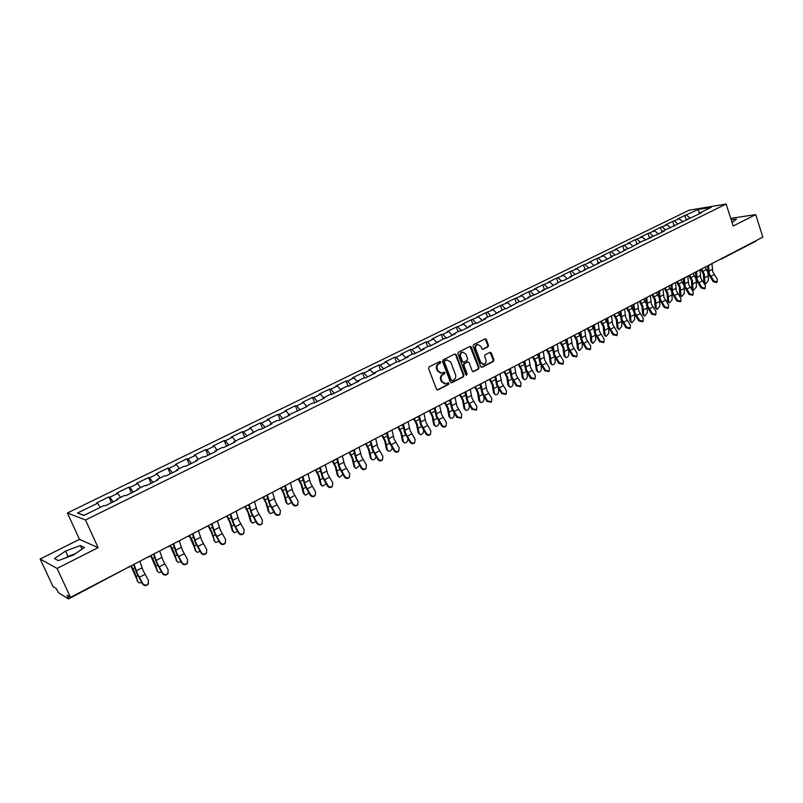 <?xml version="1.0" encoding="UTF-8"?>
<svg xmlns="http://www.w3.org/2000/svg" width="803" height="803" viewBox="0 0 803 803"><rect width="100%" height="100%" fill="white"/><g stroke="black" fill="none" stroke-linecap="round" stroke-linejoin="round"><path stroke-width="1.2" d="M440.797 361.972L439.793 361.521L429.143 366.851L428.581 368.517L436.521 389.244L437.956 389.887L448.526 384.456L448.917 383.302L448.094 382.8L445.755 383.844L441.981 381.525L441.319 379.799C440.666 377.47 441.259 375.714 443.105 374.509L444.481 373.817L444.862 372.662L444.029 372.15L441.73 373.174L437.906 370.835L437.244 369.109C436.581 366.78 437.183 365.014 439.04 363.819L440.405 363.127L440.797 361.972M440.777 373.224L437.274 370.835L436.611 369.119C435.959 366.78 436.551 365.024 438.408 363.829L439.773 363.137L439.773 361.531M437.173 389.927L447.893 384.456L447.913 382.86M444.782 383.884L441.339 381.515L440.686 379.799C440.034 377.47 440.626 375.714 442.473 374.509L443.838 373.817L443.848 372.221M487.943 346.876L488.485 345.26L486.367 339.549L485.193 338.826L473.629 344.587L473.087 346.203L480.706 366.61L481.86 367.332L493.363 361.46L493.895 359.854L491.346 352.989L490.201 352.266L485.153 354.796L484.621 356.412L485.885 359.824C486.437 362.113 485.755 363.629 483.838 364.371L480.756 362.444L475.747 349.024C475.195 346.755 475.868 345.24 477.755 344.487L480.897 346.424L481.73 348.663L482.894 349.395L487.943 346.876L487.291 346.896L487.822 345.29L485.022 338.876M98.117 547.656L79.487 539.355L40.15 558.998L57.083 568.434L98.117 547.656L85.519 519.993L726.123 204.042L733.189 226.004L755.713 214.602L762.85 237.106L70.503 597.332L67.101 595.234L68.064 597.312L69.379 596.639M57.083 568.434L70.503 597.332M456.204 354.665L454.789 354.013L443.105 359.864L442.553 361.511L450.393 382.138L451.567 382.86L463.401 376.828L463.953 375.192L456.204 354.665L454.869 353.982M458.473 352.166L469.996 346.404L471.391 347.057L479.03 367.473L478.488 369.099L473.368 371.679L472.214 370.956L469.103 362.675L467.707 362.033L464.445 363.689L463.893 365.325L467.145 373.967L466.593 375.162L465.78 374.66L457.921 353.802L458.473 352.166M85.519 519.993L67.402 512.976L689.115 210.185L726.123 204.042M686.334 220.213L684.778 215.495L677.421 219.089L679.288 218.787L682.891 221.899M684.778 215.495L698.369 209.463L711.227 207.345L699.443 213.126L701.38 212.815L662.365 231.334L664.272 231.053L656.563 234.847L649.687 237.558L651.584 237.286L641.898 241.392L630.827 247.495L623.851 250.255L625.718 250.004L617.708 253.939L610.681 256.719L612.528 256.478L604.408 260.473L597.342 263.274L599.168 263.053L590.948 267.088L583.821 269.908L585.638 269.698L570.12 276.644L571.917 276.443L563.475 280.588L561.688 280.779L549.463 287.474L542.176 290.365L543.932 290.194L535.27 294.45L527.912 297.371L529.659 297.21L520.876 301.526L519.139 301.677L506.281 308.693L504.565 308.834L491.486 315.97L489.79 316.091L483.958 318.952L485.644 318.841L476.49 323.338L474.814 323.448L468.902 326.349L470.568 326.249L461.283 330.806L459.637 330.906L453.635 333.847L455.281 333.757L445.866 338.384L444.23 338.464L430.227 346.073L428.621 346.133L422.448 349.164L424.044 349.114L414.358 353.872L412.782 353.912L406.519 356.984L408.095 356.954L398.268 361.782L396.712 361.802L381.947 369.802L380.411 369.812L373.977 372.973L375.493 372.973L365.385 377.942L363.879 377.932L357.345 381.134L358.841 381.154L348.572 386.203L347.097 386.173L340.472 389.425L341.937 389.465L331.519 394.584L330.073 394.534L323.348 397.836L324.783 397.897L314.204 403.086L312.789 403.016L305.963 406.368L307.368 406.448L288.317 415.041L289.692 415.141L278.802 420.491L277.447 420.381L270.41 423.833L271.755 423.954L260.694 429.394L259.369 429.254L242.305 438.428L241.02 438.267L233.763 441.831L235.038 442.001L223.636 447.602L222.381 447.422L215.013 451.035L216.258 451.226L204.675 456.917L203.45 456.716L195.972 460.39L197.177 460.601L185.413 466.382L184.228 466.162L176.63 469.885L177.794 470.126L165.84 476.008L164.705 475.747L156.976 479.542L158.101 479.803L145.965 485.775L144.861 485.494L137.012 489.348L138.096 489.639L125.76 495.702L124.706 495.391L116.726 499.305L117.77 499.627L105.233 505.79L104.219 505.458L83.863 515.446L77.5 513.047L97.554 503.24L100.355 507.345M111.507 502.708L108.897 496.896L96.581 502.919L97.554 503.24M108.897 496.896L109.901 497.208L117.76 493.363L120.57 497.418M131.431 492.912L128.861 487.14L116.736 493.062L117.76 493.363M128.861 487.14L129.905 487.421L137.634 483.637L140.475 487.642M151.044 483.276L148.515 477.544L136.58 483.366L137.634 483.637M148.515 477.544L149.599 477.795L157.207 474.071L160.068 478.026M170.346 473.79L167.857 468.089L156.113 473.83L157.207 474.071M167.857 468.089L168.981 468.32L176.479 464.646L179.36 468.55M189.357 464.445L186.908 458.774L175.345 464.425L176.479 464.646M186.908 458.774L188.073 458.985L195.45 455.371L198.351 459.226M208.087 455.241L205.668 449.61L194.286 455.171L195.45 455.371M205.668 449.61L206.873 449.79L214.14 446.237L217.051 450.041M226.526 446.177L224.147 440.576L212.936 446.056L214.14 446.237M224.147 440.576L225.382 440.737L232.549 437.233L235.47 440.998M244.694 437.254L242.355 431.683L231.304 437.083L232.549 437.233M242.355 431.683L243.62 431.823L250.677 428.37L253.607 432.084M262.591 428.461L260.282 422.92L249.392 428.24L250.677 428.37M260.282 422.92L261.577 423.04L268.533 419.638L271.484 423.301M280.217 419.798L277.948 414.288L267.218 419.527L268.533 419.638M277.948 414.288L279.273 414.388L286.129 411.036L289.09 414.659M297.592 411.256L295.353 405.786L284.784 410.945L286.129 411.036M295.353 405.786L296.709 405.856L303.464 402.564L306.435 406.137M314.716 402.845L312.508 397.405L302.089 402.494L303.464 402.564M312.508 397.405L313.893 397.455L320.548 394.203L323.539 397.746M331.589 394.554L329.411 389.144L319.142 394.163L320.548 394.203M329.411 389.144L330.826 389.174L337.38 385.972L340.462 389.555M348.141 386.193L346.073 381.003L335.955 385.942L337.38 385.972M346.073 381.003L347.518 381.013L353.982 377.862L357.295 381.666M364.462 377.932L362.494 372.973L352.527 377.852L353.982 377.862M362.494 372.973L363.97 372.973L370.334 369.862L373.827 373.796M380.552 369.812L378.695 365.064L368.858 369.862L370.334 369.862M378.695 365.064L380.19 365.044L386.464 361.972L389.957 365.857M396.471 361.922L394.654 357.265L384.958 362.002L386.464 361.972M394.654 357.265L396.18 357.225L402.363 354.193L405.876 358.038M412.18 354.203L410.403 349.566L400.838 354.243L402.363 354.193M410.403 349.566L411.939 349.516L418.052 346.535L421.565 350.329M427.688 346.595L425.921 341.978L416.496 346.585L418.052 346.535M425.921 341.978L427.487 341.917L433.51 338.966L437.033 342.73M442.965 339.087L441.238 334.5L431.934 339.047L433.51 338.966M441.238 334.5L442.824 334.419L448.757 331.509L452.29 335.232M458.051 331.679L456.335 327.122L447.161 331.599L448.757 331.509M456.335 327.122L463.803 324.161L467.346 327.835M472.917 324.382L471.231 319.845L462.187 324.261L463.803 324.161M471.231 319.845L478.638 316.904L482.191 320.538M487.592 317.175L485.925 312.658L477.002 317.024L478.638 316.904M485.925 312.658L493.283 309.747L496.836 313.341M502.066 310.058L500.43 305.572L491.617 309.878L493.283 309.747M500.43 305.572L507.717 302.681L511.28 306.244M516.359 303.042L514.733 298.586L506.041 302.831L507.717 302.681M514.733 298.586L521.97 295.715L525.543 299.238M530.452 296.126L528.846 291.69L520.274 295.875L521.97 295.715M528.846 291.69L536.033 288.839L539.606 292.322M544.364 289.291L542.778 284.874L534.316 289.01L536.033 288.839M542.778 284.874L549.914 282.054L553.488 285.497M558.095 282.546L556.529 278.159L548.178 282.244L549.914 282.054M556.529 278.159L563.606 275.359L567.189 278.761M571.646 275.891L570.1 271.524L561.859 275.559L563.606 275.359M570.1 271.524L577.126 268.744L580.71 272.117M585.016 269.326L583.5 264.98L575.36 268.955L577.126 268.744M583.5 264.98L590.476 262.22L594.059 265.562M598.225 262.842L596.729 258.516L588.689 262.44L590.476 262.22M596.729 258.516L603.645 255.776L607.239 259.078M611.264 256.438L609.788 252.132L601.848 256.016L603.645 255.776M609.788 252.132L616.654 249.422L620.247 252.684M624.142 250.114L622.676 245.838L614.847 249.663L616.654 249.422M622.676 245.838L629.502 243.138L633.095 246.37M636.849 243.871L635.414 239.615L627.675 243.399L629.502 243.138M635.414 239.615L642.179 236.935L645.783 240.137M649.527 238.069L647.981 233.472L640.342 237.206L642.179 236.935M647.981 233.472L654.706 230.812L658.309 233.984M661.993 232.177L660.397 227.4L652.859 231.093L654.706 230.812M660.397 227.4L667.072 224.76L670.676 227.901M674.239 226.155L672.663 221.407L665.215 225.051L667.072 224.76M672.663 221.407L679.288 218.787M686.977 219.892L687.238 219.119M674.53 221.116L677.662 223.826M674.62 225.964L674.881 225.191M662.254 227.119L665.386 229.859M662.114 232.117L662.365 231.334M649.828 233.201L652.949 235.962M649.446 238.34L649.687 237.558M637.241 239.354L640.362 242.145M636.618 244.644L636.859 243.871M624.493 245.588L627.615 248.408M623.62 251.028L623.851 250.255M611.585 251.891L614.707 254.742M610.461 257.502L610.681 256.719M598.516 258.285L601.628 261.166M597.121 264.057L597.342 263.274M585.277 264.759L588.388 267.67M583.61 270.691L583.821 269.908M571.866 271.324L574.968 274.255M569.919 277.426L570.12 276.644M558.276 277.968L561.377 280.93M556.047 284.242L556.238 283.459M544.504 284.694L547.606 287.695M541.985 291.148L542.176 290.365M530.562 291.519L533.704 294.601M527.742 298.154L527.912 297.371M516.419 298.425L519.651 301.637M513.298 305.25L513.468 304.467M502.096 305.431L505.418 308.764M498.653 312.447L498.814 311.664M487.582 312.528L490.994 316.001M483.818 319.735L483.958 318.952M472.867 319.724L476.38 323.348M468.761 327.132L468.902 326.349M457.941 327.022L461.484 330.716M453.504 334.63L453.635 333.847M442.824 334.419L446.348 338.153M438.036 342.239L438.157 341.456M427.487 341.917L431.01 345.691M422.338 349.947L422.448 349.164M411.939 349.516L415.452 353.33M406.418 357.777L406.519 356.984M396.18 357.225L399.673 361.089M390.278 365.706L390.368 364.923M380.19 365.044L383.673 368.948M373.897 373.756L373.977 372.973M363.97 372.973L367.453 376.928M357.275 381.927L357.345 381.134M347.518 381.013L350.981 385.018M340.412 390.208L340.472 389.425M330.826 389.174L334.279 393.229M323.298 398.619L323.348 397.836M313.893 397.455L317.336 401.55M305.933 407.161L305.963 406.368M296.709 405.856L300.141 410.002M288.307 415.824L288.317 415.041M279.273 414.388L282.686 418.584M270.41 424.616L270.41 423.833M261.577 423.04L264.98 427.286M252.232 433.55L252.222 432.767M243.62 431.823L246.993 436.119M233.783 442.614L233.763 441.831M225.382 440.737L228.745 445.093M215.053 451.818L215.013 451.035M206.873 449.79L210.215 454.197M196.022 461.173L195.972 460.39M188.073 458.985L191.395 463.441M176.7 470.668L176.63 469.885M168.981 468.32L172.284 472.837M157.067 480.314L156.976 479.542M149.599 477.795L152.881 482.372M137.122 490.121L137.012 489.348M129.905 487.421L133.168 492.058M116.847 500.078L116.726 499.305M109.901 497.208L113.133 501.905M40.15 558.998L53.008 586.561L56.15 588.489L58.489 592.724L68.436 598.928L68.064 597.312M77.5 513.047L84.164 515.305M755.713 214.602L730.73 218.376M756.185 240.569L755.452 241.332M79.487 539.355L67.402 512.976M699.172 213.899L699.443 213.126M686.655 215.184L689.787 217.874M698.369 209.463L699.313 213.488M65.525 551.069L54.474 558.567L58.328 560.614L73.464 555.003L84.445 547.465L80.35 545.578L65.525 551.069L67.994 556.409L66.017 557.764M732.085 222.572L736.461 219.048L731.202 219.831M451.045 382.82L462.759 376.828L463.301 375.192L455.562 354.685M444.812 360.918L444.42 362.073L451.296 380.18L452.119 380.682L453.725 379.889C455.552 378.695 456.144 376.938 455.492 374.63L450.814 362.283L446.98 359.945L444.179 360.928L443.788 362.083L444.42 362.073M451.838 380.682L450.664 380.17L443.788 362.083M447.261 359.895L446.257 360.196M444.179 360.928L445.615 360.216M472.857 371.638L477.825 369.099L478.367 367.473L470.056 346.374M467.647 361.952L463.793 363.699L463.251 365.335L466.503 373.957L467.145 373.967M466.141 375.091L466.503 373.957M465.87 354.053L462.699 352.105C460.771 352.868 460.079 354.394 460.641 356.683L462.438 361.45L463.843 362.093L467.105 360.447L467.657 358.811L465.87 354.053M462.839 352.075L462.046 352.126C460.119 352.888 459.436 354.414 459.999 356.703L460.641 356.683M463.251 362.183L461.785 361.46L459.999 356.703M482.402 349.365L487.291 346.896M477.875 344.457L477.102 344.507C475.205 345.26 474.543 346.776 475.085 349.044L475.747 349.024M483.035 364.411L480.104 362.454L475.085 349.044M481.348 367.292L492.701 361.47L493.233 359.864L490.031 352.316M75.432 553.658L67.994 556.409M81.986 549.152L80.35 545.578M137.986 581.844L130.879 565.914M131.21 565.744L134.663 572.419L137.945 581.753L139.15 582.918L141.719 582.486M148.535 583.4L147.802 584.584C145.825 586.08 144.078 585.879 142.563 583.982L142.753 583.54C144.269 585.437 146.016 585.638 147.993 584.142L148.505 580.489L143.175 570.682L139.792 561.277M142.753 583.54L137.423 573.703L134.001 564.298M133.589 564.509L136.881 573.452L142.563 583.982M157.629 571.525L150.623 555.646M150.984 555.455L154.407 562.08L157.579 571.385L158.783 572.569L161.513 571.987M176.971 561.367L170.136 545.659M170.437 545.337L173.849 551.902L176.901 561.177L178.115 562.371L180.986 561.628M196.012 551.36L189.398 535.912M189.679 535.511L192.991 541.884L195.932 551.129L197.147 552.334L200.148 551.43M214.772 541.513L211.219 531.827L208.288 526.196M208.66 525.885L211.831 532.018L214.672 541.232L215.877 542.457L219.008 541.363M233.241 531.807L232.278 530.663L229.758 522.121L226.847 516.52M227.279 516.299L230.391 522.301L233.131 531.486L234.335 532.72L237.568 531.435M168.218 573.031L167.526 574.115C165.579 575.57 163.862 575.36 162.367 573.493L162.577 573.031C164.073 574.908 165.789 575.119 167.737 573.663L168.239 570.03L162.939 560.313L159.656 550.948M162.577 573.031L157.268 563.284L153.955 553.909M153.524 554.14L156.715 563.054L162.367 573.493M187.601 562.813L186.938 563.816C185.031 565.222 183.335 565.001 181.859 563.154L182.09 562.692C183.566 564.539 185.262 564.76 187.179 563.355L187.661 559.741L182.391 550.105L179.21 540.77M182.09 562.692L176.811 553.036L173.599 543.691M173.137 543.932L176.228 552.815L181.859 563.154M206.682 552.745L206.05 553.668C204.173 555.034 202.507 554.813 201.051 552.986L201.302 552.514C202.757 554.341 204.434 554.562 206.311 553.197L206.793 549.613L201.533 540.058L198.461 530.753M201.302 552.514L196.042 542.938L192.941 533.624M192.449 533.885L195.45 542.738L201.051 552.986M225.482 542.818L224.87 543.671C223.023 545.006 221.377 544.775 219.942 542.979L220.213 542.497C221.658 544.293 223.304 544.524 225.151 543.199L225.623 539.636L220.393 530.171L217.412 520.896M220.213 542.497L214.983 533.001L211.982 523.727M211.46 523.988L214.371 532.811L219.942 542.979M243.992 533.031L243.409 533.834C241.593 535.129 239.967 534.898 238.551 533.122L238.842 532.63C240.268 534.407 241.884 534.647 243.71 533.343L244.162 529.809L238.953 520.424L236.082 511.18M238.842 532.63L233.633 523.215L230.722 513.97M230.19 514.251L233 523.044L238.551 533.122M251.429 522.251L250.446 521.077L248.027 512.565L245.066 506.904M245.577 506.773L248.659 512.726L251.309 521.89L252.503 523.134L255.836 521.649M262.22 523.385L261.658 524.148C259.871 525.413 258.275 525.162 256.87 523.405L257.181 522.914C258.586 524.67 260.192 524.911 261.979 523.646L262.42 520.133L257.241 510.828L254.461 501.624M257.181 522.914L251.991 513.579L249.181 504.364M248.619 504.655L251.339 513.418L256.87 523.405M269.346 512.826L268.343 511.641L266.014 503.15L262.962 497.338M263.555 497.308L266.666 503.3L269.206 512.434L270.41 513.689L273.813 511.993M280.177 513.88L279.635 514.603C277.878 515.827 276.302 515.576 274.917 513.85L275.248 513.338C276.644 515.074 278.219 515.325 279.976 514.091L280.408 510.608L275.248 501.383L272.558 492.199M275.248 513.338L270.079 504.093L267.369 494.909M266.777 495.21L269.417 503.933L274.917 513.85M287.002 503.551L285.968 502.337L283.73 493.875L280.638 487.993M281.231 487.913L284.403 494.016L286.852 503.12L288.046 504.384L291.519 502.467M297.863 504.515L297.351 505.197C295.614 506.392 294.069 506.141 292.693 504.425L293.045 503.913C294.42 505.629 295.976 505.88 297.702 504.685L298.124 501.223L292.985 492.068L290.385 482.924M293.045 503.913L287.896 494.738L285.276 485.584M284.663 485.905L287.213 494.598L292.693 504.425M304.397 494.407L303.343 493.172L301.185 484.731L298.114 478.909M298.626 478.638L301.878 484.861L304.237 493.945L305.421 495.21L308.954 493.062M315.298 495.28L314.796 495.933C313.1 497.097 311.564 496.836 310.199 495.15L310.57 494.628C311.935 496.324 313.471 496.585 315.177 495.411L315.579 491.978L310.47 482.904L307.95 473.79M310.57 494.628L305.451 485.534L302.912 476.41M302.289 476.731L304.749 485.403L310.199 495.15M321.531 485.393L320.457 484.139L318.389 475.727L315.338 469.946M315.86 469.675L319.092 475.848L321.361 484.902L322.545 486.176L326.108 483.767M332.472 486.176L331.99 486.799C330.314 487.943 328.808 487.682 327.453 486.006L327.845 485.474C329.19 487.15 330.706 487.421 332.382 486.277L332.773 482.864L327.684 473.86L325.255 464.786M327.845 485.474L322.746 476.46L320.297 467.366M319.644 467.707L322.033 476.34L327.453 486.006M338.424 476.51L337.33 475.246L335.343 466.854L332.312 461.113M332.854 460.832L336.055 466.965L338.244 475.988L339.418 477.273L343.001 474.593M349.405 477.213L348.934 477.805C347.287 478.919 345.792 478.648 344.457 476.992L344.858 476.46C346.193 478.116 347.689 478.387 349.345 477.273L349.727 473.88L344.658 464.957L342.309 455.913M344.858 476.46L339.789 467.517L337.421 458.453M336.748 458.804L339.057 467.406L344.457 476.992M355.067 467.747L353.962 466.473L352.055 458.111L349.034 452.41M349.596 452.119L352.778 458.202L354.876 467.195L356.05 468.49L359.634 465.529M366.088 468.36L365.626 468.932C364.01 470.026 362.534 469.755 361.209 468.119L361.631 467.577C362.956 469.213 364.432 469.484 366.058 468.4L366.429 465.037L361.38 456.184L359.112 447.171M361.631 467.577L356.582 458.704L354.294 449.68M353.601 450.031L355.839 458.603L361.209 468.119M371.478 459.115L370.354 457.82L368.517 449.489L365.526 443.828M366.098 443.537L369.27 449.57L371.277 458.543L372.441 459.838C374.349 459.838 375.533 458.734 375.995 456.546M382.087 460.199L382.529 459.647L382.087 460.199C380.492 461.263 379.036 460.982 377.721 459.366L378.163 458.824C379.468 460.44 380.923 460.721 382.529 459.647L382.88 456.315L377.862 447.532L375.674 438.548M378.163 458.824L373.124 450.021L370.926 441.028M370.213 441.389L372.371 449.931L377.721 459.366M387.648 450.603L386.514 449.299L384.757 440.988L381.776 435.377M382.369 435.065L385.51 441.068L387.447 450.001L388.592 451.306C390.7 451.196 391.864 449.971 392.075 447.622M398.73 451.065L398.308 451.577C396.732 452.621 395.297 452.34 394.002 450.744L394.454 450.192C395.749 451.788 397.194 452.069 398.76 451.025L399.111 447.723L394.102 439.01L391.994 430.057M394.454 450.192L389.445 441.459L387.317 432.496M386.594 432.877L388.672 441.379L394.002 450.744M403.608 442.222L402.444 440.897L400.757 432.606L397.806 427.035M398.408 426.724L401.53 432.676L403.387 441.58L404.531 442.905C406.629 442.764 407.763 441.53 407.944 439.181L407.874 438.739M414.699 442.614L414.298 443.085C412.752 444.109 411.337 443.818 410.042 442.242L410.514 441.68C411.798 443.266 413.224 443.547 414.77 442.533L415.101 439.251L410.122 430.609L408.095 421.685M410.514 441.68L405.525 433.018L403.467 424.084M402.735 424.476L404.742 432.947L410.042 442.242M419.337 433.971L418.152 432.606L416.546 424.345L413.605 418.815M414.218 418.493L417.319 424.406L419.096 433.289L420.23 434.604C422.288 434.473 423.412 433.239 423.593 430.91L423.462 430.006M430.438 434.282L430.067 434.714C428.541 435.708 427.136 435.427 425.861 433.851L426.343 433.289C427.618 434.865 429.023 435.146 430.549 434.152L430.87 430.89L425.911 422.318L423.954 413.435M426.343 433.289L421.384 424.697L419.397 415.803M418.674 416.345L420.591 424.636L425.861 433.851M434.855 425.821L433.64 424.436L432.104 416.205L429.183 410.714M429.806 410.383L432.897 416.255L434.604 425.098L435.718 426.433C437.735 426.283 438.839 425.068 439.03 422.759L438.85 421.434M445.966 426.052L445.615 426.453C444.109 427.427 442.724 427.146 441.459 425.59L441.961 425.018C443.226 426.574 444.611 426.865 446.117 425.891L446.418 422.659L441.479 414.147L439.592 405.294M441.961 425.018L437.013 416.496L435.106 407.633M434.383 408.325L436.21 416.446L441.459 425.59M450.152 417.791L448.917 416.376L447.452 408.175L444.541 402.715M445.183 402.383L448.255 408.205L449.881 417.028L450.995 418.363C452.972 418.212 454.056 416.998 454.257 414.719L454.036 412.993M461.273 417.941L456.837 417.44L457.349 416.867L461.454 417.741L461.755 414.539L456.837 406.097L455.02 397.274M457.349 416.867L452.43 408.406L450.593 399.573M449.861 400.366L451.617 408.366L456.837 417.44M465.238 409.861L463.993 408.426L462.588 400.245L459.697 394.835M460.35 394.494L463.401 400.275L464.957 409.068L466.061 410.413C467.998 410.253 469.062 409.048 469.273 406.79L469.022 404.702M464.917 392.627L465.248 393.199M476.38 409.942L472.013 409.4L472.535 408.827L476.591 409.701L476.872 406.529L471.973 398.147L470.227 389.355M472.535 408.827L467.627 400.426L465.86 391.633M465.128 392.476L466.804 400.396L472.013 409.4M480.124 402.052L478.859 400.587L477.514 392.436L474.643 387.056M475.306 386.715L478.337 392.456L479.833 401.219L480.917 402.564C482.814 402.403 483.868 401.209 484.079 398.971L483.818 396.531M479.803 384.848L480.355 385.791M491.265 402.042L486.969 401.48L487.501 400.888L491.516 401.781L491.787 398.629L486.909 390.308L485.223 381.555M487.501 400.888L482.623 392.557L480.917 383.794L478.799 384.898M480.174 384.677L481.79 392.537L486.969 401.48M494.809 394.333L493.514 392.848L492.239 384.727L489.388 379.387M490.061 379.036L493.072 384.737L494.497 393.47L495.581 394.815C497.438 394.664 498.472 393.47 498.693 391.252L498.412 388.501M494.829 376.988L495.24 378.464M505.96 394.253L501.724 393.661L502.266 393.068L506.231 393.962L506.492 390.83L501.644 382.579L500.018 373.857M502.266 393.068L497.408 384.798L495.792 376.205M495.009 376.958L496.565 384.788L501.724 393.661M509.293 386.725L507.988 385.219L506.763 377.119L503.933 371.819M504.625 371.458L507.616 377.119L508.972 385.831L510.046 387.187C511.862 387.016 512.886 385.841 513.107 383.643L512.826 380.582M508.861 369.43L509.915 371.217M520.454 386.564L516.279 385.942L516.841 385.35L520.756 386.253L521.006 383.141L516.168 374.961L514.613 366.258M516.841 385.35L512.003 377.149L510.467 368.707M509.644 369.32L511.15 377.139L516.279 385.942M523.586 379.207L522.261 377.691L521.107 369.621L518.286 364.351M518.979 363.99L521.96 369.611L523.255 378.283L524.309 379.648C526.095 379.478 527.109 378.303 527.33 376.135L527.049 372.773M523.094 361.852L524.389 364.04M534.758 378.986L530.642 378.333L531.205 377.741L535.089 378.645L535.32 375.563L530.512 367.433L529.006 358.77M531.205 377.741L526.397 369.591L524.931 361.27M524.068 361.782L525.523 369.601L530.642 378.333M537.689 371.799L536.344 370.253L535.25 362.213L532.449 356.984M533.152 356.612L536.113 362.203L537.337 370.845L538.391 372.211C540.148 372.04 541.142 370.876 541.373 368.718L541.092 365.074M537.207 354.504L538.662 356.954M548.871 371.498L544.805 370.825L545.388 370.223L549.222 371.137L549.443 368.075L544.655 360.015L543.219 351.383M545.388 370.223L540.59 362.143L539.194 353.902M538.311 354.314L539.716 362.153L544.805 370.825M551.601 364.482L550.246 362.926L549.202 354.906L546.421 349.717M547.134 349.335L550.075 354.886L551.249 363.508L552.283 364.873C554 364.692 554.983 363.538 555.224 361.4L554.953 357.486M551.139 347.257L552.735 349.947M562.793 364.11L558.788 363.418L559.38 362.815L563.174 363.729L563.375 360.698L558.607 352.688L557.232 344.085M559.38 362.815L554.602 354.785L553.267 346.615M552.354 346.946L553.719 354.806L558.788 363.418M565.342 357.255L563.967 355.689L562.983 347.699L560.213 342.54M560.936 342.158L563.857 347.669L564.971 356.261L565.995 357.626C567.681 357.455 568.654 356.301 568.895 354.183L568.634 349.998M564.89 340.101L566.627 343.022M576.534 356.813L572.579 356.11L573.181 355.498L576.935 356.412L577.136 353.41L572.388 345.461L571.063 336.889M573.181 355.498L568.434 347.538L567.149 339.408M566.215 339.659L567.54 347.558L572.579 356.11M578.893 350.128L577.508 348.542L576.574 340.582L573.824 335.453M574.557 335.072L577.467 340.542L578.511 349.104L579.525 350.479L582.386 347.057L582.145 342.61M578.451 333.044L580.318 336.196M590.105 349.616L586.2 348.893L586.812 348.281L590.526 349.205L590.707 346.213L585.979 338.324L584.714 329.792M586.812 348.281L582.075 340.372L580.84 332.281M579.555 332.472L581.181 340.412L586.2 348.893M592.273 343.092L590.867 341.496L589.994 333.556L587.254 328.467M588.007 328.076L590.888 333.516L591.891 342.048L592.885 343.423L595.716 340.02L595.485 335.323M591.851 326.078L593.839 329.451M603.485 342.51L599.63 341.767L600.253 341.155L603.926 342.078L604.107 339.117L599.399 331.288L598.185 322.786M600.253 341.155L595.545 333.305L594.361 325.235M593.397 325.366L594.632 333.345L599.63 341.767M605.482 336.136L604.067 334.53L603.244 326.62L600.514 321.571M608.654 328.126L608.865 333.084L606.074 336.457L605.091 335.072L604.147 326.57L601.276 321.17M605.071 319.192L607.178 322.796M616.704 335.503L612.9 334.741L613.532 334.128L617.166 335.052L617.326 332.111L612.639 324.332L611.485 315.86M613.532 334.128L608.835 326.329L607.7 318.269M606.727 318.369L607.921 326.379L612.9 334.741M618.521 329.28L617.095 327.664L616.323 319.775L613.612 314.756M621.663 321.019L621.843 326.229L619.093 329.571L618.119 328.196L617.226 319.724L614.375 314.354M618.129 312.407L620.348 316.221M629.753 328.578L625.989 327.805L626.631 327.182L630.235 328.116L630.385 325.195L625.718 317.476L624.604 309.035M626.631 327.182L621.964 319.443L620.87 311.383M619.896 311.484L621.04 319.494L625.989 327.805M631.389 322.505L629.953 320.879L629.231 313.019L626.541 308.031M634.49 313.983L634.661 319.453L631.941 322.786L630.987 321.401L630.144 312.959L627.314 307.629M631.017 305.702L635.735 316.211L638.917 320.959L639.569 320.327L643.133 321.26L643.273 318.369L638.626 310.701L637.562 302.289M639.569 320.327L634.912 312.648L633.878 304.578L633.256 304.538M642.631 321.732L638.917 320.959M632.884 304.728L633.336 309.737M644.096 315.81L642.661 314.174L641.978 306.344L639.298 301.386M647.158 307.007L647.328 312.769L644.638 316.071L643.685 314.686L642.902 306.274L640.081 300.984M643.735 299.077L646.164 303.353M655.348 314.987L651.685 314.194L652.337 313.561L655.87 314.495L655.991 311.624L651.363 304.016L650.36 295.634M652.337 313.561L647.71 305.933L646.706 297.853M645.722 298.054L646.766 306.003L651.685 314.194M656.653 309.195L655.198 307.559L654.565 299.75L651.906 294.831M659.654 300.081L659.825 306.174L657.165 309.456L656.232 308.061L655.499 299.68L652.698 294.42M656.302 292.543L658.841 297.09M667.905 308.322L664.282 307.509L664.954 306.887L668.437 307.82L668.558 304.969L663.951 297.411L662.987 289.06M664.954 306.887L660.337 299.308L659.383 291.198M658.39 291.459L659.393 299.378L664.282 307.509M669.04 302.671L667.584 301.025L667.002 293.246L664.352 288.357M671.97 293.165L672.171 299.649L669.541 302.912L668.628 301.526L667.935 293.165L665.155 287.936M668.718 286.079L671.388 290.977M680.312 301.737L676.728 300.914L677.401 300.292L680.864 301.225L680.964 298.405L676.377 290.887L675.464 282.576M677.401 300.292L672.804 292.764L671.9 284.633M670.896 284.945L671.86 292.844L676.728 300.914M681.285 296.227L679.82 294.571L679.278 286.822L676.648 281.953M680.974 279.705L683.835 285.185M684.076 286.089L684.367 293.215L681.767 296.448L680.864 295.062L680.221 286.731L677.451 281.542M692.557 295.233L689.014 294.41L689.697 293.778L693.119 294.711L693.22 291.911L688.653 284.453L687.78 276.162M689.697 293.778L685.12 286.3L684.256 278.159M683.253 278.521L684.166 286.38L689.014 294.41M693.37 289.853L691.905 288.197L691.403 280.468L688.793 275.64M693.079 273.411L695.83 278.561L696.422 282.044L696.412 286.852L693.842 290.074L692.949 288.678L692.357 280.377L689.606 275.218M704.663 288.809L701.149 287.976L701.842 287.344L705.235 288.277L705.315 285.497L700.768 278.089L699.945 269.838M701.842 287.344L697.285 279.916L696.462 271.765M695.448 272.177L696.331 280.006L701.149 287.976M705.315 283.559L703.84 281.903L703.388 274.194L700.778 269.396M705.034 267.188L707.774 272.307L708.346 275.78L708.306 280.568L705.767 283.77L704.883 282.375L704.341 274.104L701.601 268.975M716.607 282.465L713.144 281.622L713.837 280.98L717.199 281.923L717.27 279.163L712.743 271.805L711.96 263.585M713.837 280.98L709.3 273.612L708.517 265.452M707.503 265.903L708.336 273.703L713.144 281.622M129.012 567.39L129.153 566.818M722.138 258.285L720.612 259.088M149.228 556.87L147.852 557.081M169.122 546.522L167.767 546.723M188.695 536.334L187.36 536.524M207.967 526.296L206.652 526.497M226.938 516.429L225.643 516.61M245.608 506.703L244.343 506.884M264.006 497.127L262.752 497.308M282.114 487.702L280.889 487.873M299.961 478.417L298.746 478.578M317.536 469.273L316.342 469.424M334.851 460.26L333.667 460.41M351.905 451.376L350.75 451.517M368.718 442.634L367.573 442.764M385.279 434.011L384.155 434.142M401.61 425.51L400.496 425.64M417.701 417.128L416.606 417.259M433.56 408.878L432.486 408.998M449.208 400.737L448.154 400.848M464.626 392.707L463.582 392.818M495.893 376.005L493.815 377.089M509.624 369.29L508.62 369.38M524.208 361.691L523.225 361.782M538.602 354.203L537.629 354.294M552.805 346.816L551.842 346.896M566.818 339.518L565.864 339.599M580.639 332.322L579.696 332.402M594.28 325.225L593.357 325.295M607.741 318.219L606.827 318.279M621.03 311.303L620.127 311.363M634.149 304.467L635.193 303.524M647.098 297.732L646.214 297.793M659.875 291.077L659.012 291.138M672.502 284.513L671.639 284.563M684.959 278.029L684.116 278.069M697.265 271.615L696.432 271.665M709.42 265.291L708.597 265.331M438.408 363.829L439.04 363.819M436.611 369.119L437.244 369.109M437.274 370.835L437.906 370.835M443.838 373.817L444.481 373.817M442.473 374.509L443.105 374.509M440.686 379.799L441.319 379.799M441.339 381.515L441.981 381.525M447.893 384.456L448.526 384.456M437.324 389.867L437.956 389.887M439.773 363.137L440.405 363.127M463.301 375.192L463.953 375.192M462.759 376.828L463.401 376.828M451.176 382.77L451.818 382.78M450.664 380.17L451.296 380.18M470.739 347.077L471.391 347.057M478.367 367.473L479.03 367.473M477.825 369.099L478.488 369.099M472.957 371.598L473.609 371.598M467.055 362.043L467.707 362.033M463.793 363.699L464.445 363.689M463.251 365.335L463.893 365.325M461.785 361.46L462.438 361.45M482.452 349.335L483.115 349.315M480.104 362.454L480.756 362.444M490.683 353.009L491.346 352.989M493.233 359.864L493.895 359.854M492.701 361.47L493.363 361.46M481.439 367.252L482.091 367.242M485.705 339.579L486.367 339.549M487.822 345.29L488.485 345.26M137.905 575.6L136.249 576.474M137.162 580.84L137.945 581.753M134.753 567.862L132.886 568.835M136.269 570.843L142.041 567.831M139.27 577.357L145.022 574.326M157.729 565.182L155.953 566.115M156.776 570.491L157.579 571.385M154.648 557.483L152.65 558.527M177.232 554.933L175.355 555.917M176.088 560.303L176.901 561.177M174.221 547.265L172.103 548.379M196.434 544.835L194.446 545.879M195.109 550.266L195.932 551.129M193.493 537.207L191.255 538.381M215.345 534.898L213.257 535.992M213.839 540.389L214.672 541.232M212.474 527.31L210.115 528.535M233.964 525.112L231.776 526.266M232.278 530.663L233.131 531.486M231.154 517.554L228.694 518.838M156.153 560.444L161.825 557.473M159.104 566.918L164.766 563.937M175.716 550.206L181.297 547.275M178.627 556.63L184.198 553.699M194.978 540.118L200.479 537.247M197.849 546.512L203.34 543.621M213.939 530.201L219.349 527.36M216.77 536.545L222.17 533.704M232.609 520.424L237.949 517.634M235.399 526.738L240.729 523.937M252.303 515.476L250.014 516.67M250.446 521.077L251.309 521.89M249.552 507.958L246.983 509.293M250.998 510.798L256.247 508.048M253.758 517.072L258.998 514.311M270.36 505.98L267.981 507.235M268.343 511.641L269.206 512.434M267.68 498.502L265 499.898M269.115 501.323L274.285 498.613M271.826 507.556L276.995 504.836M288.147 496.635L285.687 497.93M285.968 502.337L286.852 503.12M285.527 489.178L282.756 490.633M286.952 491.988L292.051 489.318M289.632 498.181L294.721 495.501M305.672 487.421L303.122 488.756M303.343 493.172L304.237 493.945M303.112 480.003L300.242 481.499M304.528 482.784L309.546 480.154M307.168 488.947L312.176 486.307M322.947 478.347L320.307 479.732M320.457 484.139L321.361 484.902M320.437 470.959L317.476 472.515M321.842 473.72L326.791 471.13M324.452 479.843L329.391 477.243M339.96 469.404L337.25 470.829M337.33 475.246L338.244 475.988M337.511 462.056L334.449 463.652M338.906 464.796L343.774 462.247M341.476 470.879L346.344 468.32M356.733 460.581L353.942 462.056M353.962 466.473L354.876 467.195M354.334 453.273L351.192 454.92M355.719 455.994L360.527 453.484M358.258 462.046L363.056 459.517M373.254 451.898L370.394 453.404M370.354 457.82L371.277 458.543M370.916 444.621L367.684 446.307M372.291 447.321L377.029 444.842M374.79 453.334L379.518 450.844M389.555 443.336L386.604 444.882M386.514 449.299L387.447 450.001M387.257 436.089L383.944 437.816M388.622 438.769L393.289 436.33M391.101 444.752L395.759 442.302M405.615 434.895L402.594 436.481M402.444 440.897L403.387 441.58M403.377 427.678L399.974 429.454M404.722 430.348L409.329 427.939M407.161 436.29L411.758 433.871M421.445 426.574L418.363 428.19M418.152 432.606L419.096 433.289M419.256 419.397L415.783 421.204M420.601 422.037L425.138 419.668M423.01 427.949L427.537 425.56M437.053 418.363L433.911 420.019M433.64 424.436L434.604 425.098M434.915 411.216L431.372 413.073M436.25 413.846L440.727 411.507M438.629 419.718L443.095 417.369M452.45 410.273L449.238 411.969M448.917 416.376L449.881 417.028M450.363 403.156L446.739 405.053M451.677 405.766L456.094 403.457M454.036 411.608L458.433 409.289M467.637 402.293L464.355 404.019M463.993 408.426L464.957 409.068M465.589 395.217L461.896 397.144M466.904 397.806L471.251 395.528M469.223 403.608L473.569 401.319M482.613 394.424L479.271 396.18M478.859 400.587L479.833 401.219M480.606 387.377L476.852 389.335M481.91 389.947L486.206 387.698M484.209 395.718L488.485 393.47M497.378 386.665L493.986 388.441M493.514 392.848L494.497 393.47M495.421 379.648L491.597 381.636M496.716 382.198L500.952 379.98M498.984 387.939L503.21 385.711M511.953 379.006L508.5 380.813M507.988 385.219L508.972 385.831M510.035 372.02L506.151 374.047M511.32 374.559L515.496 372.371M513.559 380.261L517.724 378.072M526.326 371.448L522.813 373.295M522.261 377.691L523.255 378.283M524.449 364.492L520.505 366.559M525.734 367.011L529.85 364.863M527.942 372.692L532.048 370.524M540.509 363.99L536.946 365.867M536.344 370.253L537.337 370.845M538.672 357.074L534.668 359.162M539.947 359.573L544.012 357.445M542.125 365.214L546.191 363.086M554.502 356.632L550.888 358.539M550.246 362.926L551.249 363.508M552.645 349.787L548.65 351.865M553.97 352.236L557.985 350.138M556.128 357.847L560.133 355.739M568.313 349.375L564.65 351.302M563.967 355.689L564.971 356.261M566.386 342.61L562.441 344.668M567.811 344.989L571.776 342.921M569.949 350.57L573.894 348.492M581.944 342.219L578.23 344.166M577.508 348.542L578.511 349.104M579.947 335.534L576.052 337.561M581.472 337.842L585.377 335.795M583.58 343.393L587.485 341.335M595.394 335.142L591.64 337.119M590.867 341.496L591.891 342.048M593.337 328.547L589.492 330.555M594.953 330.786L598.817 328.768M597.041 336.306L600.885 334.279M608.654 328.176L604.87 330.163M604.067 334.53L605.091 335.072M606.556 321.652L602.762 323.629M608.262 323.82L612.067 321.822M610.32 329.31L614.124 327.313M621.673 321.33L617.939 323.298M617.095 327.664L618.119 328.196M619.595 314.836L615.851 316.794M621.402 316.944L625.156 314.977M623.439 322.404L627.183 320.427M634.531 314.575L630.837 316.512M629.953 320.879L630.987 321.401M632.483 308.121L628.779 310.048M634.37 310.159L638.084 308.211M636.377 315.589L640.081 313.642M647.218 307.9L643.574 309.817M642.661 314.174L643.685 314.686M645.2 301.476L641.547 303.383M647.178 303.454L650.842 301.537M649.165 308.854L652.819 306.927M659.745 301.316L656.151 303.213M655.198 307.559L656.232 308.061M657.757 294.922L654.154 296.809M659.815 296.839L663.439 294.942M661.782 302.209L665.396 300.312M672.121 294.811L668.568 296.678M667.584 301.025L668.628 301.526M670.164 288.448L666.6 290.315M672.302 290.305L675.875 288.438M674.249 295.645L677.812 293.768M684.347 288.387L680.834 290.234M679.82 294.571L680.864 295.062M682.42 282.054L678.896 283.891M684.628 283.85L688.161 282.004M686.555 289.17L690.068 287.313M696.422 282.044L692.959 283.871M691.905 288.197L692.949 288.678M694.515 275.74L691.042 277.557M696.803 277.477L700.286 275.66M698.71 282.766L702.183 280.94M708.346 275.78L704.924 277.577M703.84 281.903L704.883 282.375M706.469 269.507L703.037 271.294M708.828 271.183L712.271 269.386M710.715 276.443L714.148 274.636M68.536 598.948L130.146 566.296M721.204 259.128L755.703 241.261M148.455 557.111L150.352 555.786M168.379 546.743L170.236 545.438M187.982 536.555L189.809 535.26M207.284 526.517L209.071 525.232M226.285 516.63L228.032 515.365M244.985 506.904L246.712 505.649M263.404 497.328L265.1 496.083M281.542 487.893L283.208 486.658M299.399 478.598L301.045 477.383M316.994 469.444L318.62 468.239M334.329 460.43L335.925 459.236M351.403 451.547L352.979 450.363M368.236 442.794L369.792 441.61M384.818 434.162L386.353 432.998M401.159 425.66L402.674 424.506M417.269 417.279L418.764 416.135M433.148 409.018L434.634 407.874M448.797 400.878L450.272 399.743M464.234 392.848L465.69 391.713M509.263 369.41L510.678 368.306M523.867 361.812L525.272 360.718M538.271 354.324L539.656 353.23M552.484 346.926L553.859 345.842M566.496 339.629L567.872 338.555M580.328 332.432L581.693 331.358M593.979 325.335L595.334 324.261M607.459 318.319L608.794 317.265M620.749 311.403L622.084 310.349M646.837 297.833L648.141 296.789M646.515 297.853L646.014 297.893M659.624 291.178L660.929 290.134M659.323 291.198L658.791 291.248M672.252 284.603L673.546 283.569M671.97 284.633L671.418 284.684M684.718 278.119L686.013 277.085M684.447 278.139L683.875 278.199M697.034 271.705L698.319 270.681M696.773 271.735L696.181 271.795M709.19 265.381L710.464 264.358M708.939 265.402L708.336 265.472M720.964 259.158L720.331 259.228M446.338 359.955L446.98 359.945M467.286 361.962L467.938 361.952M462.046 352.126L462.699 352.105M477.102 344.507L477.755 344.487M261.658 524.148L261.979 523.646M279.635 514.603L279.976 514.091M297.351 505.197L297.702 504.685M314.796 495.933L315.177 495.411M331.99 486.799L332.382 486.277M348.934 477.805L349.345 477.273M365.626 468.932L366.058 468.4M398.308 451.577L398.76 451.025M414.298 443.085L414.77 442.533M430.067 434.714L430.549 434.152M445.615 426.453L446.117 425.891M460.942 418.313L461.454 417.741M476.069 410.283L476.591 409.701M490.974 402.363L491.516 401.781M505.689 394.544L506.231 393.962M520.193 386.835L520.756 386.253M534.517 379.237L535.089 378.645M548.64 371.729L549.222 371.137M562.572 364.331L563.174 363.729M576.333 357.024L576.935 356.412M589.904 349.807L590.526 349.205M603.304 342.69L603.926 342.078M616.533 335.664L617.166 335.052M629.592 328.728L630.235 328.116M642.48 321.883L643.133 321.26M655.208 315.127L655.87 314.495M667.775 308.442L668.437 307.82M680.181 301.858L680.864 301.225M692.437 295.343L693.119 294.711M704.542 288.909L705.235 288.277M716.497 282.566L717.199 281.923"/></g></svg>
